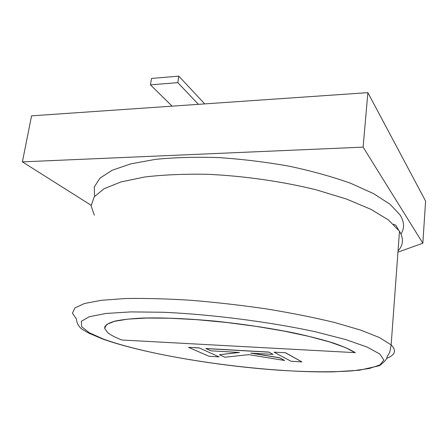 <?xml version="1.0" encoding="UTF-8"?>
<svg xmlns="http://www.w3.org/2000/svg" width="448" height="448" viewBox="0 0 448 448"><rect width="100%" height="100%" fill="white"/><g stroke="black" fill="none" stroke-linecap="round" stroke-linejoin="round"><path stroke-width="0.67" d="M91.129 205.274L22.4 161.868L31.567 115.842L367.875 92.646L425.6 201.079L422.839 243.225L397.947 252.14M22.4 161.868L363.115 147.134L367.875 92.646M363.115 147.134L422.839 243.225M172.105 106.148L150.461 84.851L177.806 82.639L198.402 104.334M204.708 103.902L178.791 76.138L151.497 78.439L150.461 84.851M178.791 76.138L177.806 82.639M94.578 196.37L94.248 186.995L99.982 178.142L112.168 170.257L130.85 163.839L155.602 159.348C174.849 157.427 196.006 156.85 219.083 157.618C242.726 159.202 266.213 162.086 289.537 166.27C312.11 171.108 332.5 176.786 350.706 183.31L373.638 193.654L390.202 204.4L400.12 214.995C404.382 221.967 404.662 228.301 400.949 233.99M94.321 215.174L91.129 205.839L94.192 196.874L104.065 188.737L120.96 181.944L144.631 177.005C163.526 174.754 184.755 173.858 208.309 174.322C244.608 176.047 282.593 181.518 316.159 189.812L346.444 199.03L370.877 209.311L388.506 220.002L399.476 231.263C403.85 238.638 403.368 245.179 398.037 250.897M355.258 352.761L345.442 347.575L329.952 342.048L309.21 336.448L284.099 331.1L255.926 326.334L226.324 322.454L197.086 319.698L169.96 318.22L146.451 318.052L127.68 319.144L114.346 321.35L106.691 324.492L104.608 328.334L107.722 332.668C110.723 335.065 115.444 337.512 121.884 340.015L355.27 352.654C350.336 349.569 342.938 346.326 333.071 342.916C321.838 339.478 308.588 336.106 293.322 332.808C268.733 327.914 242.581 324.022 214.866 321.126C187.986 318.618 163.374 317.57 143.842 318.013C131.83 318.562 122.181 319.598 114.895 321.115C109.038 322.862 105.616 324.929 104.625 327.32M219.43 354.738L224.946 357.224L248.83 354.659L284.614 360.483L279.586 357.834L250.695 353.114L273.062 354.402L268.8 352.055L205.806 348.494L210.717 350.806L239.467 352.464L219.43 354.738L238.918 352.436M268.789 352.156L205.789 348.583M284.614 360.483L279.597 357.745L251.614 353.164M273.062 354.402L268.8 352.055M274.025 352.178L290.976 361.245L301.924 361.906L285.499 352.727L274.025 352.178L285.499 352.727M301.924 361.906L285.488 352.828M219.173 356.899L199.052 347.85L188.53 347.346L209.087 356.289L219.173 356.899L199.052 347.85M199.041 347.939L188.53 347.346M399.476 231.263L391.149 344.91L389.782 352.134L386.999 357.05C387.128 358.91 384.625 361.788 379.484 365.686L359.201 370.255L333.15 371.862C263.603 373.027 154.666 357.874 102.043 338.772L88.715 333.105L82.544 329.538C81.043 328.597 76.95 325.366 76.418 318.976L72.447 313.18L74.922 307.922L84.459 303.52L101.36 300.294L125.406 298.542C144.76 298.172 166.622 298.754 191.005 300.289C216.261 302.378 241.69 305.29 267.282 309.03C292.186 313.158 314.81 317.694 335.154 322.644L360.842 330.165L379.445 337.551L391.149 344.91C396.766 350.566 395.209 355.068 386.484 358.428M102.962 338.89C142.526 353.472 217.672 366.15 281.669 370.395C308.93 372.053 333.62 372.254 353.114 370.776L369.421 368.474L380.072 364.879L383.869 360.013L379.775 353.993L367.08 347.049L345.671 339.55L316.26 331.985C271.141 322.05 211.422 314.339 163.038 312.256L130.71 311.903L105.75 313.488L89.242 316.736L81.379 321.283L81.687 326.738L89.253 332.713L102.962 338.89M398.373 229.639L395.858 225.294L393.551 224.246"/></g></svg>
